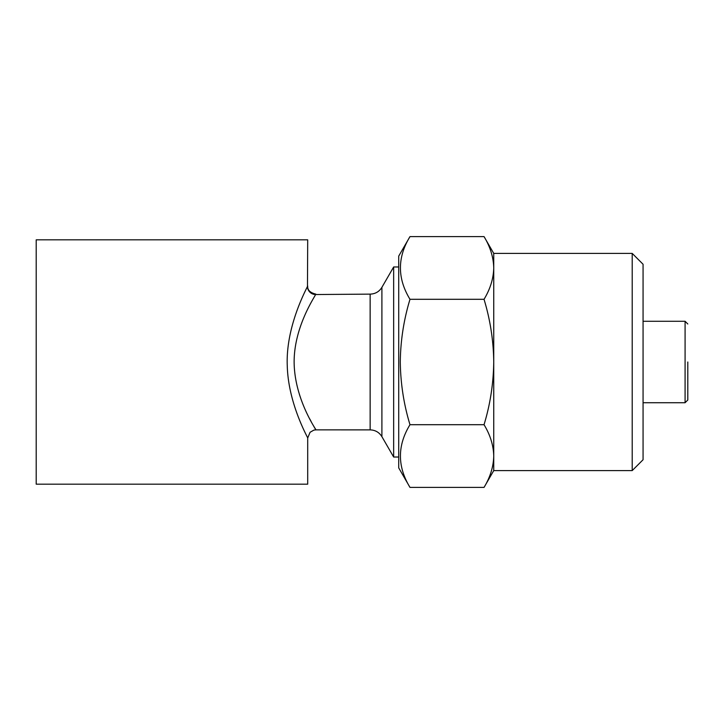 <?xml version="1.0" encoding="UTF-8"?>
<svg xmlns="http://www.w3.org/2000/svg" width="724" height="724" viewBox="0 0 724 724"><rect width="100%" height="100%" fill="white"/><g stroke="black" fill="none" stroke-linecap="round" stroke-linejoin="round"><path stroke-width="1.09" d="M409.983 487.397L398.716 467.885L398.716 256.115L409.983 236.603C397.25 257.445 397.25 278.342 409.983 299.302C403.757 319.854 400.526 340.76 400.281 362C400.571 383.512 403.802 404.408 409.983 424.698C397.25 445.55 397.25 466.446 409.983 487.397L484.039 487.397C490.239 477.161 493.469 466.718 493.741 456.048L493.741 362C493.496 340.76 490.266 319.854 484.039 299.302C490.239 289.066 493.469 278.613 493.741 267.952C493.478 257.264 490.248 246.812 484.039 236.603L409.983 236.603M632.206 253.4L632.206 470.6L643.066 459.74L643.066 264.26L632.206 253.4L493.741 253.4L484.039 236.603M632.206 470.6L493.741 470.6L493.741 456.048C493.478 445.369 490.248 434.916 484.039 424.698C490.22 404.408 493.451 383.512 493.741 362L493.741 253.4M687.8 362L687.8 400.01L687.8 362M307.7 438.02C308.198 438.038 288.288 404.146 287.265 365.91C285.618 327.393 305.528 290.749 307.474 286.433L307.7 239.825L36.2 239.825L36.2 484.175L307.7 484.175L307.7 438.02L310.071 432.273L313.872 430.11L315.836 429.866L370.145 429.875L370.145 294.125L315.61 294.532C313.926 298.152 294.116 327.375 294.125 362C294.424 401.702 319.456 434.138 315.592 429.45L313.42 425.685M398.716 457.025L393.657 457.025L393.657 266.975L381.901 287.338C379.195 291.691 375.276 293.953 370.145 294.125M311.175 421.603L309.772 418.952M300.596 397.974L299.383 394.354M484.039 424.698L409.983 424.698M484.039 299.302L409.983 299.302M687.8 400.01L685.085 402.725L685.085 321.275L643.066 321.275M307.474 286.433A8.145 8.082 -152.3 0 0 315.61 294.532M370.145 429.875C375.276 430.047 379.195 432.309 381.901 436.663L381.901 287.338M685.085 321.275L687.8 323.99M398.716 266.975L393.657 266.975M381.901 436.663L393.657 457.025M315.845 294.125C310.071 292.731 307.356 290.016 307.7 285.98M685.085 402.725L643.066 402.725M493.741 470.6L484.039 487.397"/></g></svg>
